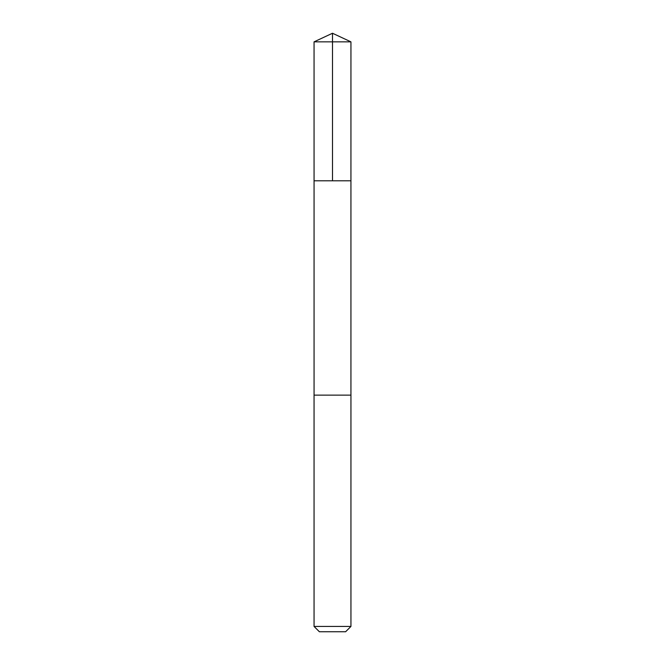 <?xml version="1.0" encoding="UTF-8"?>
<svg xmlns="http://www.w3.org/2000/svg" width="665" height="665" viewBox="0 0 665 665"><rect width="100%" height="100%" fill="white"/><g stroke="black" fill="none" stroke-linecap="round" stroke-linejoin="round"><path stroke-width="1" d="M314.063 180.789L350.937 180.789L350.945 41.853L314.055 41.853L314.063 180.789L350.937 180.789L350.937 395.135L314.063 395.135L314.063 180.789M347.72 395.135L314.055 395.135L314.055 626.43L350.945 626.43L350.945 395.135L347.72 395.135M350.945 626.43L345.617 631.75L319.383 631.75L314.055 626.43M314.055 41.853L332.5 33.25L332.5 180.789M332.5 33.25L350.945 41.853"/></g></svg>
